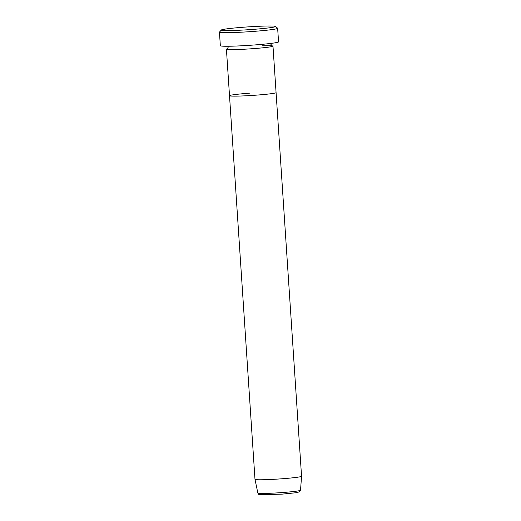 <?xml version="1.0" encoding="UTF-8"?>
<svg xmlns="http://www.w3.org/2000/svg" width="521" height="521" viewBox="0 0 521 521"><rect width="100%" height="100%" fill="white"/><g stroke="black" fill="none" stroke-linecap="round" stroke-linejoin="round"><path stroke-width="0.78" d="M244.447 27.144A27.222 1.426 -3.8 0 0 221.288 30.023A27.222 1.426 -3.8 0 0 252.385 29.443A27.222 1.426 -3.8 0 0 275.537 26.415A27.222 1.426 -3.8 0 0 244.447 27.144M275.537 26.415L277.602 28.219A29.169 1.524 176.2 0 1 277.647 28.297A29.169 1.524 176.2 0 1 252.796 31.462A29.169 1.524 176.2 0 1 219.445 32.165A29.169 1.524 176.2 0 1 219.478 32.081L221.288 30.023M227.456 48.785A23.334 1.224 -3.8 0 0 226.42 49.215A23.334 1.224 -3.8 0 0 253.108 48.655A23.334 1.224 -3.8 0 0 272.984 46.122A23.334 1.224 -3.8 0 0 262.076 45.815M249.39 93.187A23.334 1.224 -3.8 0 0 229.507 95.721A23.334 1.224 -3.8 0 0 256.195 95.154A23.334 1.224 -3.8 0 0 276.078 92.627L272.984 46.122M219.445 32.165L220.344 45.724A29.169 1.524 -3.8 0 0 253.701 45.027A29.169 1.524 -3.8 0 0 278.553 41.862L277.647 28.297M257.856 493.074A21.381 1.12 -3.8 0 0 282.31 492.547A21.381 1.12 -3.8 0 0 300.532 490.235L299.549 491.831L296.078 492.729L282.154 494.136L259.64 494.722C259.087 494.885 258.494 494.331 257.856 493.074L254.99 479.366A23.334 1.224 -3.8 0 0 254.99 479.366A23.334 1.224 -3.8 0 0 281.679 478.799A23.334 1.224 -3.8 0 0 301.555 476.279A23.334 1.224 -3.8 0 0 301.555 476.266L276.078 92.627A23.334 1.224 -3.8 0 1 256.195 95.154A23.334 1.224 -3.8 0 1 229.507 95.721L226.42 49.215M271.096 43.38L270.92 44.318L272.073 45.894M227.299 48.87L228.231 47.151L227.931 46.252M254.99 479.359L229.507 95.721M300.532 490.235L301.555 476.279"/></g></svg>
